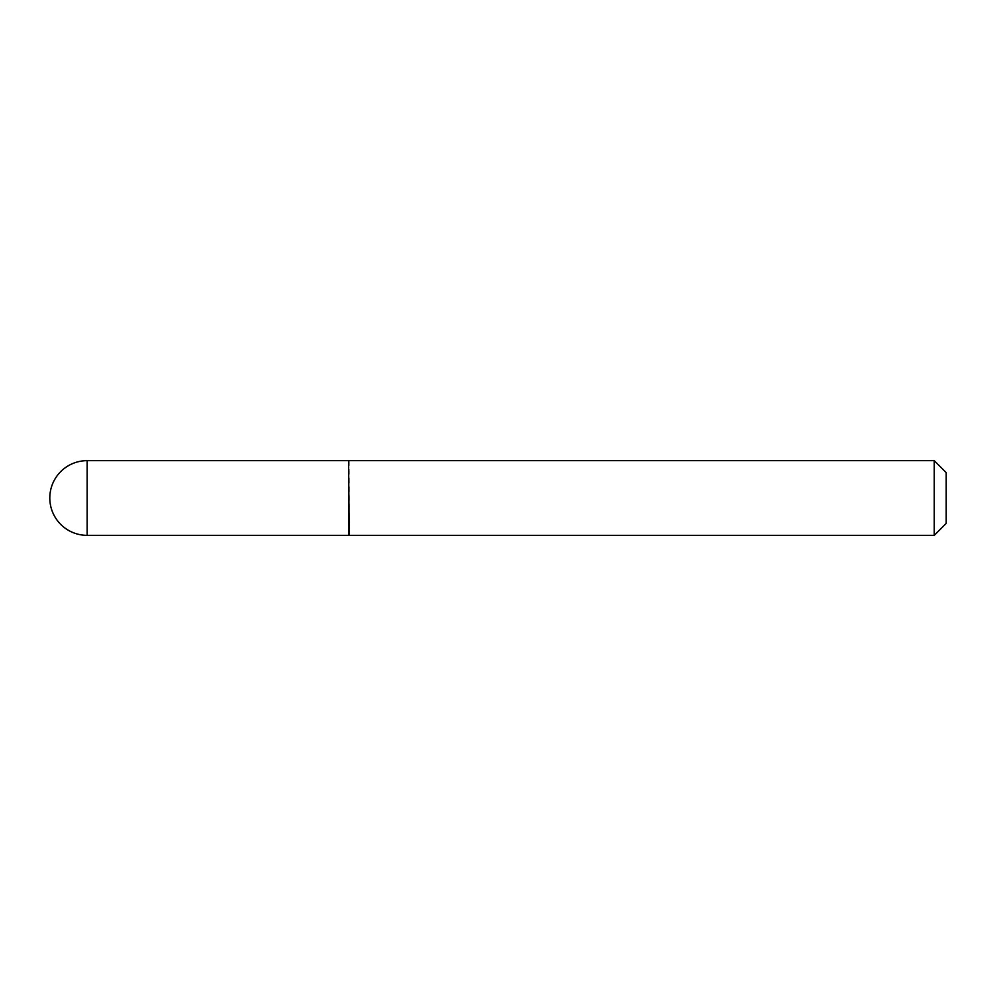 <?xml version="1.0" encoding="UTF-8"?>
<svg xmlns="http://www.w3.org/2000/svg" width="996" height="996" viewBox="0 0 996 996"><rect width="100%" height="100%" fill="white"/><g stroke="black" fill="none" stroke-linecap="round" stroke-linejoin="round"><path stroke-width="0.75" stroke-dasharray="4.98 3.74" d="M348.6 535.35L348.6 460.65M348.6 498L348.6 534.752L348.6 498M349.198 535.35L349.198 460.65M934.248 535.35L934.248 460.65M946.2 523.398L946.2 472.602M87.15 535.35L87.15 460.65"/><path stroke-width="1.49" d="M87.15 460.65L348.6 460.65L348.6 535.35L87.15 535.35A37.35 37.35 0 0 1 49.8 498A37.35 37.35 0 0 1 87.15 460.65L87.15 535.35M348.6 461.248L349.198 535.35L934.248 535.35L934.248 460.65L946.2 472.602L946.2 523.398L934.248 535.35M349.198 460.65L934.248 460.65"/></g></svg>
